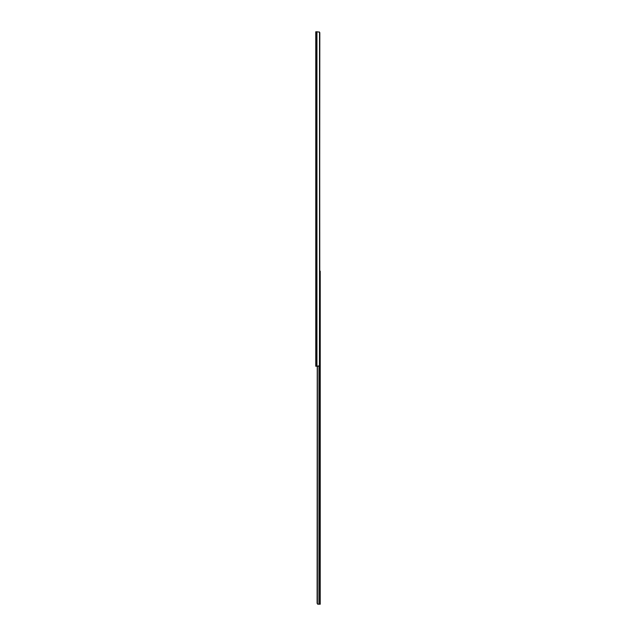 <?xml version="1.0" encoding="UTF-8"?>
<svg xmlns="http://www.w3.org/2000/svg" width="636" height="636" viewBox="0 0 636 636"><rect width="100%" height="100%" fill="white"/><g stroke="black" fill="none" stroke-linecap="round" stroke-linejoin="round"><path stroke-width="0.95" d="M317.444 31.8L315.79 31.8L315.766 366.233L316.179 366.233L316.179 31.8L315.766 31.8L315.766 366.233L316.943 366.233L316.943 31.8L316.179 31.8L316.179 366.233L319.526 365.875L319.526 32.158L316.943 31.8L316.943 366.233L319.161 366.145L319.161 604.2L319.821 32.849L319.526 365.875A1.407 0.994 -90 0 0 319.821 365.183L319.63 32.309M319.161 31.887L319.526 32.158A1.407 0.994 -90 0 1 319.821 32.849M319.733 271.175L320.21 271.175L320.234 604.2L320.234 271.175L319.821 271.175M317.698 604.152L318.334 604.2L317.396 603.771L317.396 366.233L317.277 603.524L318.127 604.2L317.571 604.097M317.11 603.262L317.237 366.233L317.11 603.262M318.97 604.2L320.234 604.2L318.97 604.2L318.97 366.209L318.97 604.2"/></g></svg>
